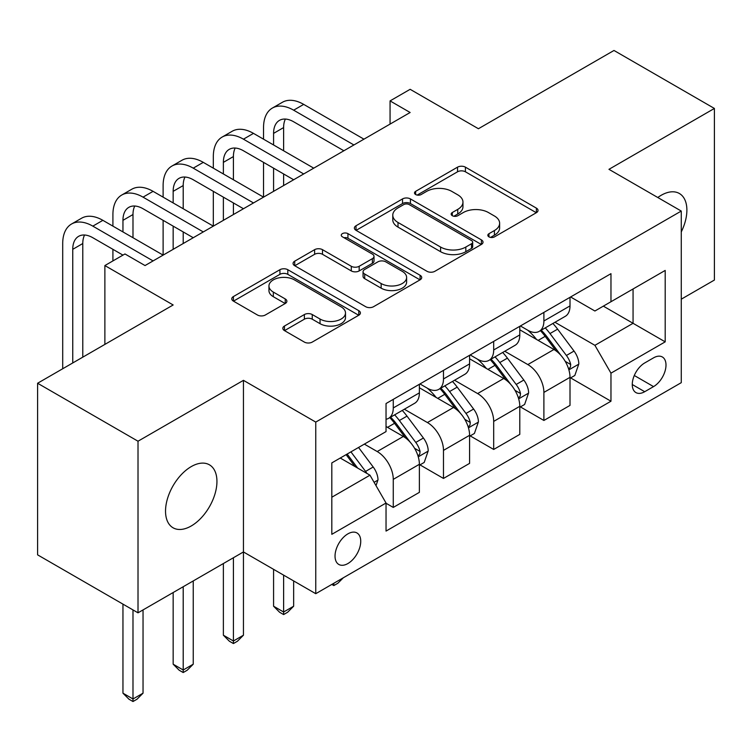 <?xml version="1.0" encoding="UTF-8"?>
<svg xmlns="http://www.w3.org/2000/svg" width="752" height="752" viewBox="0 0 752 752"><rect width="100%" height="100%" fill="white"/><g stroke="black" fill="none" stroke-linecap="round" stroke-linejoin="round"><path stroke-width="1.13" d="M488.979 236.871A3.901 2.256 0 0 0 494.496 236.871L536.392 212.684A5.574 3.215 0 0 0 538.018 210.41A5.574 3.215 0 0 0 536.392 208.135L465.422 167.16A5.574 3.215 0 0 0 457.536 167.16L415.649 191.346A3.901 2.256 0 0 0 414.502 192.935A3.901 2.256 0 0 0 415.649 194.533A3.901 2.256 0 0 0 421.167 194.533L426.591 191.403A17.841 10.302 0 0 1 451.82 191.403L457.733 194.815A17.841 10.302 0 0 1 462.959 202.1A17.841 10.302 0 0 1 457.733 209.385L452.309 212.515A3.901 2.256 0 0 0 451.172 214.104A3.901 2.256 0 0 0 452.309 215.702A3.901 2.256 0 0 0 457.836 215.702L463.251 212.572A17.841 10.302 0 0 1 488.49 212.572L494.402 215.984A17.841 10.302 0 0 1 499.629 223.269A17.841 10.302 0 0 1 494.402 230.554L488.979 233.684A3.901 2.256 0 0 0 487.841 235.273A3.901 2.256 0 0 0 488.979 236.871L488.979 233.684M191.234 525.977A36.35 20.99 120 0 0 214.987 493.942A36.35 20.99 120 0 0 209.413 464.811A36.35 20.99 120 0 0 191.234 466.607A36.35 20.99 120 0 0 167.489 498.651A36.35 20.99 120 0 0 173.054 527.782A36.35 20.99 120 0 0 191.234 525.977M681.265 231.907A36.35 20.99 120 0 0 679.357 193.49A36.35 20.99 120 0 0 661.177 195.294A36.35 20.99 120 0 0 657.793 197.503M347.885 563.549A18.18 10.49 120 0 0 359.757 547.531A18.18 10.49 120 0 0 356.974 532.961A18.18 10.49 120 0 0 347.885 533.864A18.18 10.49 120 0 0 336.012 549.881A18.18 10.49 120 0 0 338.795 564.442A18.18 10.49 120 0 0 347.885 563.549M284.463 326.039A5.574 3.215 0 0 0 282.827 328.314A5.574 3.215 0 0 0 284.463 330.589L304.372 342.085A5.574 3.215 0 0 0 312.249 342.085L358.779 315.229A5.574 3.215 0 0 0 360.405 312.954A5.574 3.215 0 0 0 358.779 310.67L287.809 269.705A5.574 3.215 0 0 0 279.923 269.705L233.402 296.561A5.574 3.215 0 0 0 231.766 298.835A5.574 3.215 0 0 0 233.402 301.11L257.457 315.003A5.574 3.215 0 0 0 265.334 315.003L285.243 303.507A5.574 3.215 0 0 0 286.879 301.232A5.574 3.215 0 0 0 285.243 298.948L273.324 292.067A14.918 8.61 0 0 1 268.953 285.976A14.918 8.61 0 0 1 278.155 278.024A14.918 8.61 0 0 1 294.417 279.885L341.135 306.863A14.918 8.61 0 0 1 345.497 312.954A14.918 8.61 0 0 1 336.294 320.907A14.918 8.61 0 0 1 320.042 319.036L312.249 314.543A5.574 3.215 0 0 0 304.372 314.543L284.463 326.039L284.463 330.589M681.265 299.183L714.4 280.054L714.4 108.448L613.989 50.469L478.422 128.733L410.141 89.309L390.062 100.909L410.141 112.499L145.042 265.559L124.964 253.96L104.876 265.559L104.876 344.397M138.011 441.217L138.011 612.824L243.451 551.949L243.451 380.343L138.011 441.217L37.6 383.247L173.157 304.974L104.876 265.559M243.451 380.343L315.755 422.088L681.265 211.058L681.265 382.665L315.755 593.695L315.755 422.088M714.4 108.448L608.96 169.322L681.265 211.058M426.986 271.293A5.574 3.215 0 0 0 434.872 271.293L481.393 244.438A5.574 3.215 0 0 0 483.019 242.163A5.574 3.215 0 0 0 481.393 239.888L410.423 198.913A5.574 3.215 0 0 0 402.536 198.913L356.016 225.769A5.574 3.215 0 0 0 354.38 228.044A5.574 3.215 0 0 0 356.016 230.319L426.986 271.293M343.974 237.707A3.901 2.256 0 0 1 347.932 238.262L347.932 233.628L420.086 275.279A5.574 3.215 0 0 1 421.712 277.554A5.574 3.215 0 0 1 420.086 279.829L373.565 306.694A5.574 3.215 0 0 1 365.679 306.694L294.709 265.719L294.709 261.17A5.574 3.215 0 0 0 293.073 263.444A5.574 3.215 0 0 0 294.709 265.719M294.709 261.17L314.618 249.673A5.574 3.215 0 0 1 322.505 249.673L351.287 266.283A5.574 3.215 0 0 0 359.174 266.283L372.381 258.66A5.574 3.215 0 0 0 374.007 256.385A5.574 3.215 0 0 0 372.381 254.11L342.414 236.814A3.901 2.256 0 0 1 341.267 235.216A3.901 2.256 0 0 1 343.683 233.139A3.901 2.256 0 0 1 347.932 233.628M138.011 612.824L37.6 554.854L37.6 383.247M653.544 357.849L644.708 362.953A17.606 10.171 120 0 0 633.212 378.472A17.606 10.171 120 0 0 635.91 392.582A17.606 10.171 120 0 0 644.708 391.707L653.544 386.613A17.606 10.171 120 0 0 665.05 371.093A17.606 10.171 120 0 0 662.352 356.984A17.606 10.171 120 0 0 653.544 357.849M570.608 296.974L594.907 311.008L610.972 301.731L610.972 273.672L386.039 403.533L386.039 431.592L331.82 462.903L331.82 534.324L386.039 503.022L386.039 531.081L610.972 401.22L610.972 373.161L594.907 345.328L554.967 322.27M610.972 301.731L665.2 270.429L665.2 341.85L610.972 373.161M233.411 557.749L233.411 641.005L243.451 635.205L243.451 551.949L315.755 593.695M390.062 100.909L390.062 124.099M603.339 306.139L633.062 323.304L633.062 288.975L665.2 270.429M594.907 345.328L633.062 323.304L665.2 341.85M331.82 497.222L369.975 475.189L340.252 458.034M386.039 503.248L393.268 507.431L393.268 479.362A22.72 13.122 -120 0 0 377.203 451.538L364.353 444.122M393.268 507.431L419.381 492.353L419.381 464.294A22.72 13.122 -120 0 0 403.316 436.461L386.039 426.497M419.983 464.877L443.483 478.441L443.483 450.382A22.72 13.122 -120 0 0 427.409 422.549L404.341 409.229M443.483 478.441L469.586 463.364L469.586 435.305A22.72 13.122 -120 0 0 453.522 407.481L419.381 387.769M470.188 435.887L493.688 449.452L493.688 421.393A22.72 13.122 -120 0 0 477.623 393.569L454.556 380.249M493.688 449.452L519.792 434.383L519.792 406.315A22.72 13.122 -120 0 0 503.727 378.491L469.586 358.779M520.393 406.898L543.893 420.462L543.893 392.403A22.72 13.122 -120 0 0 527.829 364.579L504.761 351.259M543.893 420.462L570.007 405.394L570.007 377.335A22.72 13.122 -120 0 0 553.933 349.501L519.792 329.79M520.393 325.964L527.829 330.26A22.72 13.122 -120 0 0 539.193 331.378A22.72 13.122 -120 0 0 543.893 320.982L543.893 312.4M470.188 354.953L477.623 359.24A22.72 13.122 -120 0 0 488.979 360.368A22.72 13.122 -120 0 0 493.688 349.971L493.688 341.389M419.983 383.943L427.409 388.229A22.72 13.122 -120 0 0 438.773 389.357A22.72 13.122 -120 0 0 443.483 378.952L443.483 370.369M570.608 377.908L610.972 401.22M539.193 331.378L565.297 316.31A22.72 13.122 -120 0 0 570.007 305.904L570.007 297.322M488.979 360.368L515.092 345.3A22.72 13.122 -120 0 0 519.792 334.894L519.792 326.312M438.773 389.357L464.877 374.28A22.72 13.122 -120 0 0 469.586 363.883L469.586 355.301M386.039 419.259A22.72 13.122 -120 0 0 388.568 418.347L414.672 403.269A22.72 13.122 -120 0 0 419.381 392.864L419.381 384.291M388.568 418.347A22.72 13.122 -120 0 0 393.268 407.941L393.268 399.359M369.975 475.189L386.039 503.022M490.539 237.416L494.402 235.188A17.841 10.302 0 0 0 499.629 227.903L499.629 223.269M462.959 202.1L462.959 206.734A17.841 10.302 0 0 1 457.733 214.019L453.87 216.247M536.317 212.722L465.422 171.794A5.574 3.215 0 0 0 457.536 171.794L417.21 195.078M481.318 244.475L410.423 203.548A5.574 3.215 0 0 0 402.536 203.548L356.091 230.366M471.532 243.751A3.901 2.256 0 0 0 472.679 242.163A3.901 2.256 0 0 0 471.532 240.565L409.238 204.6A3.901 2.256 0 0 0 403.721 204.6L398.005 207.9A17.841 10.302 0 0 0 392.779 215.185A17.841 10.302 0 0 0 398.005 222.47L440.587 247.051A17.841 10.302 0 0 0 465.817 247.051L471.532 243.751L471.532 248.395A3.901 2.256 0 0 0 472.679 246.797L472.679 242.163M392.779 215.185L392.779 219.828A17.841 10.302 0 0 0 398.005 227.104L398.005 222.47M471.532 248.395L465.817 251.694A17.841 10.302 0 0 1 440.587 251.694L398.005 227.104M294.784 265.757L314.618 254.308L314.618 249.673M374.007 256.385L374.007 261.029A5.574 3.215 0 0 1 372.381 263.303L359.174 270.927A5.574 3.215 0 0 1 351.287 270.927L322.505 254.308A5.574 3.215 0 0 0 314.618 254.308M347.932 238.262L420.011 279.876M381.151 283.532A14.918 8.61 0 0 0 397.404 285.393A14.918 8.61 0 0 0 406.616 277.441A14.918 8.61 0 0 0 402.245 271.35L385.785 261.846A5.574 3.215 0 0 0 377.899 261.846L364.692 269.47A5.574 3.215 0 0 0 363.056 271.754A5.574 3.215 0 0 0 364.692 274.029L381.151 283.532L381.151 288.166A14.918 8.61 0 0 0 397.404 290.037A14.918 8.61 0 0 0 406.616 282.075L406.616 277.441M363.056 271.754L363.056 276.388A5.574 3.215 0 0 0 364.692 278.663L364.692 274.029M381.151 288.166L364.692 278.663M345.497 312.954L345.497 317.588A14.918 8.61 0 0 1 336.294 325.541A14.918 8.61 0 0 1 320.042 323.68L312.249 319.186A5.574 3.215 0 0 0 304.372 319.186L284.529 330.636M268.953 285.976L268.953 290.62A14.918 8.61 0 0 0 273.324 296.702L273.324 292.067M285.177 303.545L273.324 296.702M358.704 315.267L287.809 274.339A5.574 3.215 0 0 0 279.923 274.339L233.477 301.157M570.007 378.256L574.819 375.474L578.833 363.883A15.049 8.695 -120 0 0 574.03 351.062L557.617 329.15A43.456 25.089 -120 0 0 552.88 323.473M536.561 339.472A43.456 25.089 -120 0 0 527.66 330.156M568.634 369.044L570.383 367.145L570.712 364.523A15.049 8.695 -120 0 0 566.406 355.47L549.994 333.559A43.456 25.089 -120 0 0 545.247 327.881M541.205 330.213A36.068 20.821 60 0 1 547.127 336.952L561.011 355.489M540.425 330.664A43.456 25.089 60 0 1 545.172 336.341L556.085 350.911M343.326 577.771L337.845 583.261L333.822 585.582L331.811 584.417M333.822 583.261L333.822 585.582M263.538 139.176L263.538 127.577A42.601 24.6 60 0 1 272.356 108.072L282.404 102.281A42.601 24.6 60 0 1 303.705 104.387L363.949 139.167M272.356 108.072A42.601 24.6 60 0 1 293.656 110.187L353.91 144.967M343.871 150.767L293.656 121.777A28.397 16.394 -120 0 0 279.462 120.376A28.397 16.394 -120 0 0 273.578 133.377L273.578 144.967M285.393 119.06A28.397 16.394 -120 0 0 283.617 127.577L283.617 150.767M273.578 168.157L273.578 191.346M283.617 173.956L283.617 185.547M163.118 197.146L163.118 185.556A42.601 24.6 60 0 1 171.945 166.051L181.984 160.251A42.601 24.6 60 0 1 203.284 162.366L263.538 197.146L263.538 162.366M519.792 407.246L524.614 404.463L528.628 392.864A15.049 8.695 -120 0 0 523.824 380.051L507.412 358.14A43.456 25.089 -120 0 0 502.674 352.462M486.347 368.461A43.456 25.089 -120 0 0 477.454 359.146M518.419 398.024L520.177 396.135L520.506 393.512A15.049 8.695 -120 0 0 516.192 384.46L499.779 362.549A43.456 25.089 -120 0 0 495.042 356.871M491 359.202A36.068 20.821 60 0 1 496.922 365.933L510.805 384.479M490.219 359.653A43.456 25.089 60 0 1 494.966 365.331L505.87 379.892M283.617 575.139L283.617 612.015L293.656 606.215L293.656 580.939M293.656 606.215L287.631 612.25L283.617 614.572L279.603 612.25L273.578 606.215L273.578 569.339M273.578 606.215L283.617 612.015L283.617 614.572M469.586 436.235L474.409 433.453L478.422 421.853A15.049 8.695 -120 0 0 473.619 409.041L457.207 387.13A43.456 25.089 -120 0 0 452.469 381.452M436.141 397.441A43.456 25.089 -120 0 0 427.249 388.135M468.214 427.014L469.962 425.124L470.291 422.492A15.049 8.695 -120 0 0 465.986 413.44L449.574 391.538A43.456 25.089 -120 0 0 444.836 385.861M440.794 388.192A36.068 20.821 60 0 1 446.707 394.922L460.6 413.459M440.014 388.643A43.456 25.089 60 0 1 444.752 394.321L455.665 408.881M243.451 635.205L237.425 641.24L233.411 643.552L229.398 641.24L223.372 635.205L223.372 563.549M223.372 635.205L233.411 641.005L233.411 643.552M419.381 465.225L424.203 462.442L428.217 450.843A15.049 8.695 -120 0 0 423.414 438.021L407.001 416.119A43.456 25.089 -120 0 0 402.254 410.442M418.009 456.003L419.757 454.114L420.086 451.482A15.049 8.695 -120 0 0 415.781 442.43L399.368 420.518A43.456 25.089 -120 0 0 394.621 414.841M390.579 417.181A36.068 20.821 60 0 1 396.501 423.912L410.395 442.449M389.809 417.623A43.456 25.089 60 0 1 394.546 423.301L405.46 437.871M183.206 586.739L183.206 669.994L193.245 664.195L193.245 580.939M193.245 664.195L187.22 670.22L183.206 672.542L179.183 670.22L173.157 664.195L173.157 592.529M173.157 664.195L183.206 669.994L183.206 672.542M213.324 168.157L213.324 156.566A42.601 24.6 60 0 1 222.15 137.061L232.189 131.262A42.601 24.6 60 0 1 253.49 133.377L313.744 168.157M222.15 137.061A42.601 24.6 60 0 1 243.451 139.176L303.705 173.956M293.656 179.756L243.451 150.767A28.397 16.394 -120 0 0 229.247 149.357A28.397 16.394 -120 0 0 223.372 162.366L223.372 173.956M235.188 148.05A28.397 16.394 -120 0 0 233.411 156.566L233.411 179.756M223.372 197.146L223.372 220.336M233.411 202.946L233.411 214.536M112.913 226.136L112.913 214.536A42.601 24.6 60 0 1 121.739 195.041L131.779 189.241A42.601 24.6 60 0 1 153.079 191.346L213.324 226.136L213.324 191.346M171.945 166.051A42.601 24.6 60 0 1 193.245 168.157L253.49 202.946M243.451 208.736L193.245 179.756A28.397 16.394 -120 0 0 179.042 178.346A28.397 16.394 -120 0 0 173.157 191.346L173.157 202.946M184.983 177.04A28.397 16.394 -120 0 0 183.206 185.556L183.206 208.736M173.157 226.136L173.157 249.326M183.206 231.926L183.206 243.526M62.707 368.753L62.707 243.526A42.601 24.6 60 0 1 71.525 224.021L81.573 218.23A42.601 24.6 60 0 1 102.874 220.336L163.118 255.116L163.118 220.336M121.739 195.041A42.601 24.6 60 0 1 143.04 197.146L203.284 231.926M193.245 237.726L143.04 208.746A28.397 16.394 -120 0 0 128.836 207.336A28.397 16.394 -120 0 0 122.952 220.336L122.952 231.926M134.777 206.02A28.397 16.394 -120 0 0 132.991 214.536L132.991 237.726M112.913 260.916L112.913 249.326M376 485.632L378.002 479.832A15.049 8.695 -120 0 0 373.199 467.011L358.554 447.459M366.938 473.44A15.049 8.695 -120 0 0 365.575 471.419L350.93 451.867M347.151 454.048L357.679 468.092M346.108 454.65L355.029 466.569M132.991 609.928L132.991 698.975L143.04 693.184L143.04 609.928M143.04 693.184L137.014 699.21L132.991 701.531L128.977 699.21L122.952 693.184L122.952 604.129M122.952 693.184L132.991 698.975L132.991 701.531M71.525 224.021A42.601 24.6 60 0 1 92.825 226.136L153.079 260.916M122.952 255.116L92.825 237.726A28.397 16.394 -120 0 0 78.631 236.325A28.397 16.394 -120 0 0 72.747 249.326L72.747 362.953M84.562 235.009A28.397 16.394 -120 0 0 82.786 243.526L82.786 357.153M377.203 451.538L403.316 436.461M427.409 422.549L453.522 407.481M477.623 393.569L503.727 378.491M527.829 364.579L553.933 349.501M543.893 320.982L570.007 305.904M543.893 392.403L570.007 377.335M493.688 421.393L519.792 406.315M493.688 349.971L519.792 334.894M443.483 450.382L469.586 435.305M443.483 378.952L469.586 363.883M393.268 479.362L419.381 464.294M393.268 407.941L419.381 392.864M634.284 375.492L653.544 386.613M632.263 384.516L644.708 391.707M494.402 235.188L494.402 230.554M452.309 215.702L452.309 212.515M457.733 214.019L457.733 209.385M415.649 194.533L415.649 191.346M457.536 171.794L457.536 167.16M465.422 171.794L465.422 167.16M536.392 212.684L536.392 208.135M356.016 230.319L356.016 225.769M402.536 203.548L402.536 198.913M410.423 203.548L410.423 198.913M481.393 244.438L481.393 239.888M440.587 251.694L440.587 247.051M465.817 251.694L465.817 247.051M322.505 254.308L322.505 249.673M351.287 270.927L351.287 266.283M359.174 270.927L359.174 266.283M372.381 263.303L372.381 258.66M420.086 279.829L420.086 275.279M304.372 319.186L304.372 314.543M312.249 319.186L312.249 314.543M320.042 323.68L320.042 319.036M285.243 303.507L285.243 298.948M233.402 301.11L233.402 296.561M279.923 274.339L279.923 269.705M287.809 274.339L287.809 269.705M358.779 315.229L358.779 310.67M568.879 369.862L578.739 364.175M549.994 333.559L557.617 329.15M538.159 340.393L545.172 336.341M566.406 355.47L574.03 351.062M565.213 361.345L570.712 364.523M303.705 104.387L293.656 110.187M283.617 127.577L273.578 133.377M518.673 398.851L528.534 393.155M499.779 362.549L507.412 358.14M487.945 369.382L494.966 365.331M516.192 384.46L523.824 380.051M514.998 390.335L520.506 393.512M468.458 427.841L478.319 422.145M449.574 391.538L457.207 387.13M437.739 398.372L444.752 394.321M465.986 413.44L473.619 409.041M464.792 419.325L470.291 422.492M418.253 456.831L428.114 451.134M399.368 420.518L407.001 416.119M387.534 427.352L394.546 423.301M415.781 442.43L423.414 438.021M414.587 448.305L420.086 451.482M253.49 133.377L243.451 139.176M233.411 156.566L223.372 162.366M203.284 162.366L193.245 168.157M183.206 185.556L173.157 191.346M153.079 191.346L143.04 197.146M132.991 214.536L122.952 220.336M374.092 482.323L377.908 480.124M365.575 471.419L373.199 467.011M102.874 220.336L92.825 226.136M82.786 243.526L72.747 249.326"/></g></svg>
